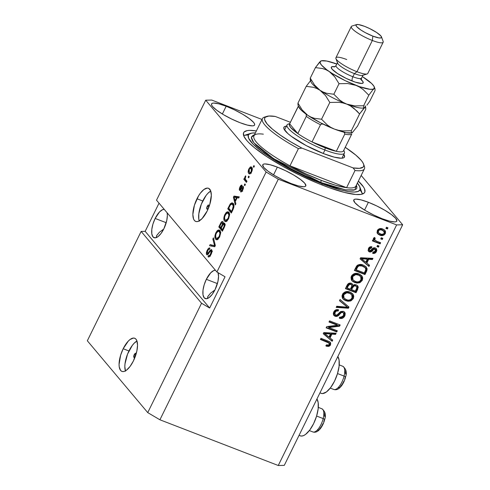 <?xml version="1.0" encoding="UTF-8"?>
<svg xmlns="http://www.w3.org/2000/svg" width="490" height="490" viewBox="0 0 490 490"><rect width="100%" height="100%" fill="white"/><g stroke="black" fill="none" stroke-linecap="round" stroke-linejoin="round"><path stroke-width="0.73" d="M135.234 356.665A2.217 0.894 111.1 0 1 134.07 357.48A2.217 0.894 111.1 0 1 134.229 354.65L135.73 355.226L134.229 354.65L135.516 353.315L136.006 354.564M125.526 371.187L124.828 366.655L125.011 363.794L127.541 354.129L132.276 345.45L134.076 343.306L136.949 341.003A17.763 7.136 -68.9 0 0 128.944 350.963L123.18 348.733A17.763 7.136 111.1 0 1 134.701 338.253A17.763 7.136 111.1 0 1 133.421 360.91L130.089 366.428L126.481 370.177L124.754 371.193L123.155 371.585L121.759 371.334L120.614 370.446L119.235 366.924L119.064 364.431L120.626 355.177L123.18 348.733L128.313 341.083L130.113 339.472L133.439 338.057L134.842 338.314L135.987 339.202L136.839 340.691L137.537 345.217L136.826 351.208L133.421 360.91A17.763 7.136 111.1 0 1 121.9 371.389A17.763 7.136 111.1 0 1 123.18 348.733L128.944 350.963A17.763 7.136 -68.9 0 0 125.409 370.869M207.221 206.315L208.844 206.945L207.221 206.315L208.085 205.157L208.82 205.12L208.501 207.84A2.217 0.894 111.1 0 1 207.062 209.144A2.217 0.894 111.1 0 1 207.221 206.315A2.217 0.894 111.1 0 1 208.66 205.004A2.217 0.894 111.1 0 1 208.501 207.84L207.631 208.997L206.903 209.028L207.221 206.315M199.32 221.211L198.799 219.177L198.805 213.818L201.341 204.152L206.076 195.473L207.876 193.336L210.749 191.026A17.763 7.136 -68.9 0 0 202.744 200.986L196.974 198.762A17.763 7.136 111.1 0 1 208.495 188.282A17.763 7.136 111.1 0 1 207.215 210.939L202.082 218.589L198.548 221.223L196.949 221.609L195.553 221.358L194.407 220.469L193.556 218.981L192.858 214.455L194.426 205.2L198.573 195.829L200.306 193.244L203.914 189.495L207.239 188.087L208.636 188.338L210.633 190.714L211.331 195.24L209.769 204.495L207.215 210.939A17.763 7.136 111.1 0 1 195.694 221.419A17.763 7.136 111.1 0 1 196.974 198.762L202.744 200.986A17.763 7.136 -68.9 0 0 199.21 220.898M156.292 237.197L156.579 235.751L156.292 237.197M156.579 235.751L159.379 232.278L163.715 229.087L159.379 232.278L156.69 235.512M155.159 218.448L166.208 222.717L155.159 218.448L159.52 211.943L162.521 209.708L164.26 209.377A15.098 6.064 111.1 0 0 155.159 218.448A15.098 6.064 111.1 0 0 154.068 237.705A15.098 6.064 111.1 0 0 163.856 228.793L161.026 233.485L157.964 236.67L155.134 237.871L152.972 236.903L151.808 233.908L151.808 229.351L152.984 223.924L155.159 218.448M207.478 298.073L207.772 296.634L207.478 298.073M207.772 296.634L210.571 293.155L214.902 289.97L210.571 293.155L207.882 296.395M206.345 279.325L217.401 283.594L206.345 279.325L210.712 272.82L213.714 270.584L215.447 270.26A15.098 6.064 111.1 0 0 206.345 279.325A15.098 6.064 111.1 0 0 205.255 298.582A15.098 6.064 111.1 0 0 215.049 289.676L212.219 294.361L209.157 297.546L206.327 298.747L204.165 297.779L202.995 294.784L203.001 290.227L204.177 284.8L206.345 279.325M226.172 106.244L222.356 114.005L226.172 106.244L234.532 109.901L242.679 114.25L249.361 118.629L253.563 122.378L254.518 123.829L254.647 124.919L253.949 125.612L252.448 125.869L247.303 125.085L239.99 122.684A23.979 4.741 -153.8 0 1 211.564 103.88A23.979 4.741 -153.8 0 1 226.172 106.244A23.979 4.741 -153.8 0 1 254.598 125.048A23.979 4.741 -153.8 0 1 239.99 122.684L231.629 119.027L223.483 114.678L216.8 110.299L212.599 106.551L211.643 105.099L211.515 104.009L212.213 103.317L213.714 103.059L218.859 103.843L226.172 106.244M277.358 167.121L273.543 174.881L277.358 167.121L285.725 170.777L293.865 175.126L300.548 179.505L304.756 183.254L305.84 185.796L305.141 186.488L303.641 186.745L298.496 185.961L291.183 183.56A23.979 4.741 -153.8 0 1 262.756 164.756A23.979 4.741 -153.8 0 1 277.358 167.121A23.979 4.741 -153.8 0 1 305.785 185.931A23.979 4.741 -153.8 0 1 291.183 183.56L282.816 179.904L274.676 175.555L267.993 171.175L263.792 167.427L262.701 164.885L263.4 164.193L264.9 163.936L270.051 164.72L277.358 167.121M368.388 202.29L364.572 210.051L368.388 202.29L376.755 205.947L384.895 210.296L391.577 214.675L395.785 218.424L396.869 220.966L396.171 221.658L394.671 221.915L389.526 221.131L382.212 218.73A23.979 4.741 -153.8 0 1 353.786 199.926A23.979 4.741 -153.8 0 1 368.388 202.29A23.979 4.741 -153.8 0 1 396.814 221.094A23.979 4.741 -153.8 0 1 382.212 218.73L373.846 215.073L365.705 210.725L359.023 206.345L354.821 202.597L353.731 200.055L354.429 199.363L355.93 199.105L361.081 199.889L368.388 202.29M319.958 392.87L321.152 393.335A20.605 8.281 -68.9 0 0 335.178 379.768A20.605 8.281 -68.9 0 0 337.861 356.487L339.086 360.07L339.08 366.293L337.475 373.705L334.517 381.177L330.652 387.572L326.469 391.92L322.61 393.556L320.987 393.262M323.645 185.618A67.491 13.34 -153.8 0 1 243.634 132.686A67.491 13.34 -153.8 0 1 256.368 130.94L249.667 130.377L247.285 130.591L244.179 131.939L243.481 133.053L243.855 136.128L246.537 140.214L248.724 142.59L254.665 147.888L267.062 156.818L282.657 166.239L300.101 175.334L317.9 183.327L329.2 187.695L344.225 192.38L355.801 194.499L361.099 194.383L364.205 193.036L364.897 191.915L364.529 188.846L363.47 186.923L358.368 181.122A67.491 13.34 -153.8 0 1 364.75 192.288A67.491 13.34 -153.8 0 1 323.645 185.618M201.549 303.255L141.145 231.421L87.336 340.777L147.741 412.611L201.549 303.255L147.741 412.611L159.911 419.783L278.253 465.5L396.637 224.916L278.296 179.199L159.911 419.783L278.296 179.199L266.119 172.027L205.714 100.193L156.518 200.177L216.923 272.011L266.119 172.027L216.923 272.011L225.039 276.789L209.665 308.032L201.549 303.255L141.145 231.421L145.169 231.329L159.03 203.16L145.169 231.329L209.665 308.032L201.549 303.255M211.674 249.784L209.989 250.451L210.878 250.794L209.989 250.451L208.869 252.13L209.438 252.35L208.869 252.13L207.778 253.587L208.428 253.838L207.233 253.514L207.686 250.757C208.366 249.422 208.961 248.969 209.457 249.404L209.971 248.21C209.212 247.56 208.305 248.259 207.246 250.298L207.809 250.513L207.246 250.298C206.315 252.277 206.119 253.722 206.67 254.635L207.227 254.855L206.67 254.635C207.319 255.119 208.134 254.524 209.101 252.858C209.867 251.419 210.541 250.776 211.129 250.935L211.999 251.272L211.129 250.935L210.651 253.875L211.202 254.083L210.651 253.875C209.83 255.431 209.126 255.976 208.526 255.498L208.011 256.687L208.807 256.993L208.011 256.687C208.838 257.452 209.843 256.711 211.025 254.469C212.035 252.35 212.25 250.788 211.674 249.784L211.956 251.707L211.025 254.469L209.383 256.729L208.146 256.809L208.526 255.498L209.5 255.468L210.388 254.365L211.282 251.26L210.945 250.807L210.449 251.003L208.109 254.237L207.141 254.867L206.351 253.679L207.099 250.604L208.722 248.222L209.971 248.21L209.457 249.404L208.648 249.392L207.503 251.143L207.068 253.067L207.613 253.661L210.228 250.157L211.404 249.575M213.444 237.858L215.331 245.564L214.755 246.739L209.561 245.747L210.137 244.577L214.596 245.711L212.862 239.04L213.444 237.858L212.862 239.04L214.596 245.711L210.137 244.577L209.561 245.747L214.755 246.739L215.331 245.564L213.444 237.858M219.6 237.038L217.719 239.445L216.678 239.775L215.68 239.236L214.945 237.589L214.994 235.488L215.686 233.173L217.021 230.949L218.166 230.043L219.355 230.061L220.212 230.98L220.635 233.167L219.6 237.038L220.635 233.167L219.9 230.521L219.195 229.988L215.931 232.658C214.632 235.911 214.547 238.103 215.68 239.236L216.28 239.696L217.45 239.592L219.6 237.038M228.548 218.859L226.662 221.266L225.627 221.596L224.622 221.057L223.887 219.41L223.936 217.309L224.634 214.994L225.97 212.77L227.115 211.864L228.297 211.882L229.155 212.801L229.583 214.988L228.548 218.859L229.583 214.988L228.842 212.342L228.138 211.809L224.873 214.479C223.575 217.732 223.495 219.924 224.622 221.057L225.229 221.517L226.398 221.413L228.548 218.859M235.292 201.543L235.892 203.773L235.31 204.955L233.448 197.201L233.993 196.092L239.298 196.857L238.716 198.04L237.172 197.721L235.292 201.543L237.172 197.721L238.716 198.04L239.298 196.857L233.993 196.092L233.448 197.201L235.31 204.955L235.892 203.773L235.292 201.543M253.881 165.571L254.39 166.184L253.832 167.317L253.318 166.71L253.881 165.571L253.318 166.71L253.832 167.317L254.39 166.184L253.881 165.571M251.731 167.298L252.332 168.725L252.179 170.446L251.229 172.67L249.98 173.87L249.006 173.687L248.35 172.75L248.344 170.3L250.108 167.151L250.88 166.827L251.731 167.298L251.205 166.888L248.908 168.781C247.983 171.102 247.928 172.651 248.755 173.436L249.324 173.877L251.609 171.99C252.54 169.638 252.583 168.076 251.731 167.298M248.706 176.082L249.22 176.694L248.663 177.827L248.148 177.221L248.706 176.082L248.148 177.221L248.663 177.827L249.22 176.694L248.706 176.082M245.631 179.628L246.985 181.239L246.427 182.372L243.818 179.273L244.375 178.139L244.792 178.63L244.878 177.013L245.662 175.837L245.821 176.7L245.147 178.366L245.631 179.628L245.202 178.795L245.662 175.837L244.994 176.737L244.792 178.63L244.375 178.139L243.818 179.273L246.427 182.372L246.985 181.239L245.631 179.628M244.865 183.897L245.374 184.503L244.816 185.643L244.308 185.03L244.865 183.897L244.308 185.03L244.816 185.643L245.374 184.503L244.865 183.897M243.187 186.402C242.648 185.967 241.974 186.476 241.16 187.933L241.852 188.197L241.16 187.933L240.382 189.03L241.098 189.305L239.99 189.128L240.376 187.327L241.49 186.408L241.999 185.214C241.411 184.846 240.737 185.416 239.984 186.923L240.48 187.119L239.984 186.923L239.481 190.328L239.892 190.488L239.481 190.328C240.088 190.61 240.811 189.998 241.656 188.491L242.323 187.59L243.432 187.897L242.691 187.615L242.366 189.569L242.856 189.753L242.366 189.569L241.043 190.61L240.535 191.798L240.841 191.921L240.535 191.798C241.166 192.227 241.889 191.657 242.703 190.089C243.506 188.393 243.665 187.168 243.187 186.402L243.432 187.891L242.703 190.089L241.546 191.713L240.535 191.798L241.043 190.61L242.207 189.875L242.801 187.872L242.281 187.627L239.843 190.494L239.243 189.391L239.757 187.413L241.056 185.349L241.999 185.214L240.259 187.572L240.161 189.189L242.127 186.568L242.936 186.206M233.154 203.509L233.859 204.949L233.865 207.239L231.329 213.052L227.746 208.789L230.41 203.748L231.911 202.836L233.154 203.509L232.389 202.915L230.184 204.042L227.746 208.789L231.329 213.052L232.915 209.824C234.232 206.682 234.312 204.575 233.154 203.509M224.616 223.299L222.999 223.758L224.512 224.346L222.999 223.758L222.846 221.645C222.172 221.1 221.376 221.743 220.469 223.575L221.039 223.795L220.469 223.575L218.803 226.968L220.316 227.556L222.76 230.459L220.316 227.556L218.803 226.968L222.387 231.231L224.04 227.862C225.075 225.743 225.265 224.218 224.616 223.299L224.861 225.792L222.387 231.231L218.803 226.968L221.743 221.701L222.374 221.425L222.95 221.799L222.999 223.758L223.93 223.024L224.616 223.299L224.291 223.048M361.167 175.432L402.664 224.781L284.286 465.365L402.664 224.781L396.637 224.916L278.253 465.5L284.286 465.365L278.253 465.5L159.911 419.783L147.741 412.611L87.336 340.777L141.145 231.421L145.169 231.329L209.665 308.032L225.039 276.789L216.923 272.011L156.518 200.177L205.714 100.193L211.747 100.058L262.009 119.474L211.747 100.058L205.714 100.193L266.119 172.027L278.296 179.199L396.637 224.916L402.664 224.781L361.167 175.432M328.857 327.528L337.316 330.793L336.752 331.926L326.138 327.822L326.732 326.616L337.463 325.274L328.998 322.004L329.562 320.864L340.183 324.968L339.582 326.187L328.857 327.528L339.582 326.187L340.183 324.968L329.562 320.864L328.998 322.004L337.463 325.274L326.732 326.616L326.138 327.822L336.752 331.926L337.316 330.793L328.857 327.528L328.349 326.916L328.857 327.528M344.341 311.91L344.262 315.358L344.77 315.97L344.617 312.191L343.374 311.328L344.501 312.063L345.174 313.214L345.058 315.297L343.343 317.759L340.899 318.537L339.386 318.243L339.809 317.048L341.438 317.177L342.92 316.332L343.888 314.543L343.392 312.792L342.369 312.363L341.371 312.565L338.112 315.823L336.324 316.473L334.835 316.13L333.831 315.321L333.323 313.888L333.519 312.589L334.609 310.74L335.815 309.87L338.602 309.827L338.18 311.015L336.354 311.028L334.866 312.792L335.062 314.696L336.642 315.266L340.771 311.487L343.374 311.328L340.011 312.038L336.967 315.186L335.025 314.654L335.038 312.4C335.754 311.064 336.802 310.605 338.18 311.015L338.602 309.827C336.507 309.208 334.903 309.919 333.776 311.959L333.917 315.425L335.123 316.258C336.881 316.712 338.339 316.105 339.497 314.433C340.329 312.994 341.444 312.344 342.847 312.479L343.563 312.963L343.582 315.389C342.694 316.957 341.438 317.508 339.809 317.048L339.386 318.243C341.708 318.972 343.502 318.218 344.77 315.97L344.262 315.358L339.533 317.826M340.066 299.519L348.99 307.065L348.415 308.241L336.183 307.408L336.759 306.238L347.428 307.236L339.484 300.701L340.066 299.519L339.484 300.701L347.428 307.236L336.759 306.238L336.183 307.408L348.415 308.241L348.99 307.065L340.066 299.519M353.351 298.533L351.103 300.762L347.943 301.295L344.06 299.868L342.375 297.957L341.996 295.905L343.061 293.381L344.978 291.96L347.575 291.544L350.54 292.31L352.702 293.829L353.786 296.064L353.351 298.533L353.308 294.692L350.044 292.101C347 290.827 344.47 291.568 342.461 294.319L342.969 298.894L345.909 300.817L350.099 301.117L349.584 300.505L345.401 300.211L345.909 300.817L342.737 298.588L345.401 300.211L347.435 300.689L349.584 300.505L350.099 301.117L353.351 298.533L352.837 297.926L353.351 298.533M362.294 280.36L360.046 282.583L356.892 283.116L353.002 281.689L351.318 279.778L351.024 277.187L352.004 275.202L353.921 273.781L356.518 273.365L359.488 274.131L361.645 275.65L362.735 277.885L362.294 280.36L362.257 276.513L358.992 273.922C355.942 272.648 353.413 273.389 351.404 276.139L351.918 280.715L354.858 282.638L359.041 282.938L358.533 282.326L354.344 282.032L354.858 282.638L351.679 280.409L354.344 282.032L356.377 282.51L358.533 282.326L359.041 282.938L362.294 280.36L361.785 279.747L362.294 280.36M381.293 237.748L382.806 238.336L382.249 239.475L380.73 238.887L381.293 237.748L380.73 238.887L382.249 239.475L382.806 238.336L381.293 237.748M384.687 230.159L384.773 233.026L385.287 233.632L384.975 230.453L382.708 229.002L384.656 230.129L385.483 231.354L385.446 233.258L384.264 234.875L382.01 235.604L378.458 234.471L376.994 232.432L377.716 229.871L379.738 228.646L382.708 229.002C380.534 228.052 378.727 228.567 377.288 230.539L377.612 233.736L379.787 235.139C381.986 236.131 383.817 235.629 385.287 233.632L384.773 233.026C383.309 235.016 381.471 235.519 379.272 234.532L377.386 233.424M330.058 342.161L330.229 345.432L328.919 346.381L326.72 346.271L326.034 346.038L326.456 344.85L328.735 345.021L329.421 344.041L329.182 343.123L320.405 339.472L320.962 338.333L329.354 341.671L330.683 343.006L330.505 344.96L330.352 342.449L328.171 341.12L320.962 338.333L320.405 339.472L329.188 343.123L328.533 342.375L329.292 344.427C328.484 345.297 327.534 345.438 326.456 344.85L326.034 346.038L328.919 346.381L328.404 345.769L326.175 345.652M366.851 263.093L369.552 265.274L368.97 266.456L360.07 258.861L360.615 257.752L372.957 258.359L372.376 259.541L368.731 259.271L366.851 263.093L368.731 259.271L372.376 259.541L372.957 258.359L360.615 257.752L360.07 258.861L368.97 266.456L369.552 265.274L366.851 263.093M369.797 250.721L369.043 248.32L370.128 247.352L370.979 247.383L369.043 248.32L369.552 248.926L371.494 247.995L370.979 247.383L371.224 246.697L370.979 247.383L371.494 247.995L371.91 246.801C370.36 246.458 369.203 247.034 368.431 248.54L368.505 251.315L369.393 251.915L368.878 251.303L370.483 251.309L372.621 249.435C371.653 250.941 370.409 251.566 368.878 251.303L369.393 251.915C370.918 252.172 372.167 251.548 373.129 250.041L372.621 249.435L373.184 248.828L372.621 249.435L373.129 250.041L374.084 249.134L373.576 248.528L374.403 248.54L373.576 248.528L374.084 249.134L374.911 249.147L374.532 248.595L375.389 251.082L373.055 252.148L372.639 253.336C374.311 253.74 375.585 253.159 376.455 251.584L376.332 248.65L375.285 247.934L376.528 248.914L376.816 250.494L376.167 252.093L374.85 253.226L372.639 253.336L373.055 252.148L374.409 252.093L375.389 251.082L375.603 249.949L374.911 249.147L373.944 249.22L371.885 251.346L370.452 252.05L368.952 251.695L368.106 250.543L368.694 248.075L370.373 246.758L371.91 246.801L371.494 247.995L370.354 248.056L369.552 248.926L369.27 249.943L369.993 250.77L373.257 247.983L375.285 247.934C373.821 247.524 372.621 248.044 371.683 249.502L370.618 250.604L369.797 250.721L368.958 249.882M377.514 245.417L379.033 246.005L378.476 247.144L376.957 246.556L377.514 245.417L376.957 246.556L378.476 247.144L379.033 246.005L377.514 245.417M375.162 240.382L374.25 238.41L374.764 237.693L374.25 238.41L374.758 239.016L375.273 238.299L374.385 237.448L373.441 238.361L374.152 240.229L373.637 239.622L374.152 240.229L372.921 239.757L372.357 240.89L380.081 243.873L379.572 243.267L379.958 242.477L379.572 243.267L380.081 243.873L380.644 242.74L376.639 241.19L380.644 242.74L380.081 243.873L372.357 240.89L372.921 239.757L374.152 240.229L373.349 238.63L374.385 237.448L375.273 238.299L374.697 239.169L374.844 240.057L376.639 241.19L374.409 239.549M386.463 227.244L387.982 227.826L387.418 228.965L385.906 228.377L386.463 227.244L385.906 228.377L387.418 228.965L387.982 227.826L386.463 227.244M363.255 265.09L365.852 266.627L367.139 268.826L366.802 270.829L364.989 274.553L354.368 270.449L356.353 266.505L357.608 265.139L360.064 264.459L363.255 265.09C361.081 264.043 358.974 264.245 356.934 265.703L354.368 270.449L364.989 274.553L366.575 271.325L366.061 270.719L364.474 273.941L364.989 274.553L364.474 273.941L354.54 270.106L364.474 273.941L366.061 270.719L366.575 271.325L366.293 267.093L363.255 265.09M356.212 284.849L357.816 286.038L358.27 287.299L356.04 292.732L345.426 288.628L347.404 284.672L348.8 283.349L350.038 283.061L351.557 283.41L352.861 285.352L354.503 284.592L356.212 284.849L352.861 285.352L352.322 284.022L351.238 283.269C349.388 282.748 348.004 283.404 347.091 285.235L345.426 288.628L356.04 292.732L357.7 289.363L357.185 288.757L355.532 292.12L356.04 292.732L355.532 292.12L345.591 288.279L355.532 292.12L357.185 288.757L357.7 289.363L357.669 285.842L356.212 284.849M330.021 337.941L332.722 340.121L332.14 341.303L323.241 333.708L323.786 332.6L336.128 333.206L335.546 334.388L331.901 334.119L330.021 337.941L331.901 334.119L335.546 334.388L336.128 333.206L323.786 332.6L323.241 333.708L332.14 341.303L332.722 340.121L330.021 337.941M300.082 435.757L301.699 436.051L303.555 435.598L305.564 434.416L309.741 430.067L313.606 423.666L316.565 416.194L318.169 408.783L318.182 402.566L316.95 398.976A20.605 8.281 -68.9 0 1 314.268 422.264A20.605 8.281 -68.9 0 1 300.241 435.824L299.047 435.365M328.778 342.663L320.576 339.123L327.89 341.983L329.047 342.988M328.919 346.381L330.505 344.96L329.997 344.354L328.404 345.769L328.919 346.381M325.862 345.554L328.031 345.848L329.36 345.242L330.236 343.704L329.844 341.849M368.97 264.808L368.462 265.85L368.97 266.456L360.132 258.738L368.462 265.85L368.97 264.808M372.161 258.322L371.861 258.934L372.376 259.541L371.861 258.934L368.217 258.665L368.731 259.271L368.217 258.665L366.336 262.487L368.217 258.665L371.861 258.934L372.161 258.322M363.01 258.322L360.934 258.126L361.449 258.732L367.304 259.167L365.791 262.242L360.934 258.126L362.576 258.291M361.865 258.23L362.177 258.255M363.427 258.346L366.796 258.561L363.427 258.346L363.935 258.953L363.427 258.346M367.304 259.167L366.796 258.561L367.304 259.167L361.449 258.732L365.791 262.242L367.304 259.167M376.057 248.375L375.94 250.978L376.455 251.584L375.94 250.978L372.817 252.834M374.911 249.147L375.371 249.459L374.862 248.846M368.903 249.808L369.043 248.32L369.282 250.108M372.67 252.822L374.342 252.613L375.481 251.719L376.302 249.888L376.014 248.308M373.484 252.828L373.87 252.767M376.332 249.33L376.234 248.791M369.938 251.444L370.483 251.309M378.354 245.741L377.962 246.531L378.476 247.144L377.129 246.213L377.962 246.531L378.354 245.741M379.572 243.267L372.529 240.547L379.572 243.267M373.815 239.855L374.152 240.229M374.483 239.628L374.25 238.41L374.648 239.769M387.296 227.562L386.91 228.352L387.418 228.965L386.071 228.034L386.91 228.352L387.296 227.562M377.196 233.234L379.995 234.771M380.73 234.937L382.298 234.918M383.039 234.679L384.773 233.026L384.962 230.729M378.145 232.321L377.759 230.637L379.113 229.326L381.716 229.559L383.67 231.06M383.045 230.288L381.716 229.559C380.222 228.824 378.942 229.1 377.863 230.386L378.672 232.952L378.378 230.998L377.863 230.386L378.378 230.998C379.45 229.712 380.736 229.436 382.224 230.165L383.909 231.237L384.197 233.179C383.119 234.465 381.833 234.741 380.338 234L378.672 232.952M382.127 238.073L381.735 238.863L382.249 239.475L380.901 238.538L381.735 238.863L382.127 238.073M366.03 266.799L366.061 270.719L366.649 268.661L366.005 266.768M365.062 267.663L362.135 266.027L359.188 265.825L357.786 266.738L356.169 269.794L364.303 272.936L365.626 270.113L365.73 268.765L364.548 267.05L362.165 265.617C360.64 264.839 359.109 264.9 357.571 265.8L358.086 266.407L357.571 265.8L356.604 267.264L357.112 267.871L356.604 267.264L355.654 269.182L356.169 269.794L358.086 266.407C359.623 265.513 361.155 265.451 362.68 266.223L365.062 267.663C365.932 268.612 365.999 269.721 365.264 270.988L364.303 272.936L356.169 269.794L355.654 269.182L357.277 266.131L358.674 265.219L361.057 265.255L364.291 266.817M358.674 265.219L359.28 265.102M364.695 267.209L365.068 267.742M361.473 275.466L362.257 276.513L361.743 275.901L361.785 279.747L358.533 282.326L360.462 281.407M361.21 280.66L362.239 278.271L361.467 275.454M352.757 279.643L351.777 277.634L352.69 275.19M353.425 274.578L355.25 273.99L357.577 274.327M360.671 276.519L357.884 274.437L360.671 276.519L361.05 279.888C359.556 281.921 357.682 282.467 355.434 281.511L352.978 279.937L352.647 276.611L355.765 274.596L358.398 275.049L357.884 274.437L359.972 275.711M357.884 274.437L355.25 273.99L355.765 274.596L355.25 273.99L352.139 276.005L352.647 276.611L352.139 276.005L352.463 279.331L352.978 279.937M352.041 283.735L352.353 284.739L351.851 283.459M357.388 285.554L357.185 288.757L357.62 286.013M356.555 286.583L355.146 285.382C353.762 284.99 352.763 285.523 352.157 286.975L352.665 287.581L352.157 286.975L351.128 289.069L351.636 289.676L352.665 287.581C353.272 286.129 354.27 285.596 355.66 285.989L356.555 286.583L356.879 287.71L355.36 291.115L351.636 289.676L351.128 289.069L353.339 285.462L354.711 285.254L356.071 286.019M351.581 284.947L350.344 283.863C349.033 283.532 348.127 284.084 347.624 285.505L348.139 286.111L347.624 285.505L346.712 287.361L347.226 287.973L348.139 286.111C348.641 284.69 349.541 284.145 350.852 284.47L351.581 284.947L351.832 286.031L350.393 289.198L347.226 287.973L346.712 287.361L348.647 283.998L349.934 283.741L351.146 284.439M348.139 286.111L347.226 287.973L350.393 289.198L351.753 286.332L351.655 285.051L350.65 284.402L349.566 284.402L348.139 286.111M352.267 298.839L353.321 295.948L352.518 293.632L353.308 294.692L352.8 294.08L352.837 297.926L349.584 300.505L351.52 299.586M343.815 297.822L342.835 295.813L343.741 293.369M344.476 292.757L345.836 292.218L347.661 292.254L351.03 293.884M351.722 294.692L348.941 292.616L349.456 293.228L348.941 292.616L346.308 292.163L346.822 292.775L346.308 292.163L343.19 294.184L343.704 294.79L346.822 292.775L349.456 293.228L351.722 294.692L352.108 298.067C350.607 300.101 348.739 300.639 346.485 299.684L344.029 298.116L343.704 294.79L343.19 294.184L343.521 297.51L344.029 298.116M348.415 306.581L347.9 307.628L348.415 308.241L347.9 307.628L336.452 306.85L347.9 307.628L348.415 306.581M346.92 306.624L339.546 300.566L346.92 306.624M343.563 312.963L342.339 311.867C340.936 311.732 339.815 312.387 338.982 313.827L339.497 314.433L338.982 313.827C337.824 315.499 336.373 316.105 334.615 315.646L333.69 315.113M334.548 314.09L334.235 312.583L335.062 310.991L336.305 310.286L337.671 310.403L337.941 309.643L337.671 310.403L338.18 311.015L337.671 310.403C336.293 309.999 335.246 310.458 334.529 311.793L335.038 312.4L334.529 311.793L334.511 314.047L335.025 314.654M339.239 317.747L341.187 317.869L343.331 316.712L344.727 313.992L344.384 311.983M334.333 313.765L334.204 313.392M333.555 314.978L335.815 315.86M336.514 315.75L337.855 315.009L340.856 311.959L341.855 311.75L343.031 312.332M336.63 330.53L336.244 331.32L336.752 331.926L336.244 331.32L326.303 327.479L336.244 331.32L336.63 330.53M336.955 324.662L337.463 325.274L336.955 324.662L329.17 321.654L336.955 324.662M339.497 324.705L339.068 325.574L339.582 326.187L339.068 325.574L328.349 326.916L339.068 325.574L339.497 324.705M332.147 339.65L331.632 340.691L332.14 341.303L323.302 333.586L331.632 340.691L332.147 339.65M335.332 333.169L335.031 333.776L335.546 334.388L335.031 333.776L331.393 333.506L331.901 334.119L331.393 333.506L329.513 337.328L331.393 333.506L335.031 333.776L335.332 333.169M326.181 333.163L324.111 332.967L324.619 333.58L330.474 334.015L328.962 337.089L324.111 332.967L325.746 333.133M325.035 333.071L325.348 333.102M326.597 333.194L329.966 333.402L326.597 333.194L327.112 333.8L326.597 333.194M330.474 334.015L329.966 333.402L330.474 334.015L324.619 333.58L328.962 337.089L330.474 334.015M382.224 230.165L380.16 229.81L378.893 230.337L378.213 231.507L378.654 232.928L381.343 234.3L383.45 234.006L384.301 232.928L384.276 231.899L382.224 230.165M355.765 274.596L353.945 275.178L352.892 276.195L352.298 277.83L352.616 279.404L353.988 280.801L356.163 281.75L357.712 281.946L359.654 281.382L361.332 279.098L360.897 276.826L358.766 275.196L355.765 274.596M352.665 287.581L351.636 289.676L355.36 291.115L356.818 288.004L356.585 286.625L355.446 285.915L354.295 285.891L352.665 287.581M346.822 292.775L345.432 293.118L343.949 294.374L343.349 296.009L343.674 297.583L345.046 298.98L347.214 299.929L348.764 300.125L350.711 299.562L352.384 297.277L351.949 295.005L349.817 293.375L346.822 292.775M254.004 166.974L253.318 166.71L254.004 166.974M249.925 173.889L248.755 173.436L249.925 173.889M250.108 173.809L249.71 172.694M249.416 168.977L248.908 168.781L249.416 168.977M251.113 168.254L251.915 167.549M252.032 167.494L250.8 168.695M249.759 172.97L250.157 173.877M249.312 172.302L249.269 169.252C250.096 167.972 250.739 167.709 251.199 168.468L252.35 168.909L251.199 168.468L251.248 171.518L251.738 171.708L251.248 171.518C250.421 172.805 249.771 173.062 249.312 172.302L250.402 172.572L251.462 171.004L251.591 169.215L250.837 168.156L249.532 168.787L248.859 171.2L249.312 172.302L251.278 173.246M252.332 168.725L251.199 168.468M248.828 177.484L248.148 177.221L248.828 177.484M246.801 181.606L245.337 179.861L243.818 179.273L245.337 179.861L245.521 179.481L245.337 179.861L246.801 181.606M245.196 178.789L244.792 178.63L245.196 178.789M245.631 176.988L244.994 176.737L245.631 176.988M244.988 185.293L244.308 185.03L244.988 185.293M242.691 191.259L241.043 190.61M242.323 187.59L242.691 187.615M240.382 189.03L239.99 189.128M240.143 189.189L240.958 189.501M243.193 187.762L243.469 187.382M243.506 187.333L242.948 188.111M240.915 189.018L240.762 189.973M234.263 197.513L233.448 197.201L234.263 197.513M235.182 197.354L235.512 196.68L233.993 196.092L239.126 197.201L235.512 196.68L235.182 197.354M235.059 200.673L234.091 197.09L237.129 197.813L236.572 197.599L235.059 200.673L235.617 200.888L235.059 200.673L236.572 197.599L234.091 197.09L235.059 200.673M231.709 212.28L229.265 209.377L227.746 208.789L229.265 209.377L229.443 209.01L229.265 209.377L231.709 212.28M229.822 205.923L229.265 205.708L229.822 205.923M230.931 204.33L230.184 204.042L230.931 204.33M232.058 204.177L233.111 203.466M233.43 203.417L231.929 204.33M233.485 204.728L233.914 205.022M231.47 211.417L228.726 208.152L230.502 204.771L231.929 204.128L233.895 205.145L232.591 204.642L233.252 206.119L233.975 206.394L233.252 206.119L232.432 209.463L232.989 209.677L232.432 209.463L231.47 211.417L232.027 211.631L231.47 211.417L232.922 208.366L233.289 206.449L232.799 204.924L231.721 204.073L230.386 204.924L228.726 208.152L231.47 211.417M233.859 204.973L231.929 204.128M225.945 221.566L224.622 221.057L225.945 221.566M226.061 221.541L225.443 220.175M225.437 214.694L224.873 214.479L225.437 214.694M227.758 213.064L228.867 212.372M229.149 212.323L227.489 213.358M225.406 219.998L226.141 221.645M229.05 213.579L229.571 213.83M227.231 212.979L225.755 214.167L224.604 217.015L224.745 219.202L225.743 220.347L227.023 219.924L228.126 218.369L228.677 218.583L228.126 218.369L228.891 215.282L228.273 213.469L229.522 213.952L228.273 213.469C229.136 214.295 229.087 215.931 228.126 218.369L225.719 220.335L225.186 219.93C224.273 219.122 224.31 217.468 225.296 214.969L227.231 212.979L229.228 213.634M229.792 214.05L228.744 213.567M220.316 227.556L220.5 227.182L220.316 227.556M222.693 222.919L223.121 222.405M223.262 222.282L222.589 223.073M224.065 224.028L224.016 224.5M220.849 227.599L219.777 226.331L220.696 224.469C221.302 223.048 221.854 222.509 222.35 222.852L223.109 223.146L222.35 222.852L222.356 224.438L223.048 224.708L222.356 224.438L221.835 225.596L222.393 225.81L221.835 225.596L220.849 227.599L221.407 227.819L220.849 227.599L222.436 224.175L222.276 222.785L221.321 223.293L219.777 226.331L220.849 227.599M223.679 223.299L222.35 222.852M222.527 229.596L221.266 228.101L222.301 226.006C222.968 224.549 223.55 224.028 224.059 224.445L225.008 224.806L224.059 224.445L224.132 226.184L224.671 226.392L224.132 226.184L223.636 227.342L224.187 227.556L223.636 227.342L222.527 229.596L223.085 229.81L222.527 229.596L224.175 226.037L223.985 224.365L222.981 224.794L221.266 228.101L222.527 229.596M225.376 224.873L224.059 224.445M216.996 239.745L215.68 239.236L216.996 239.745M217.113 239.72L216.494 238.354L217.517 238.477L219.177 236.548L219.728 236.762L219.177 236.548L216.77 238.514L216.243 238.109C215.331 237.301 215.367 235.647 216.353 233.148L218.283 231.157L220.286 231.813M216.494 232.873L215.931 232.658L216.494 232.873M218.81 231.243L219.918 230.551M220.2 230.502L218.54 231.531M216.464 238.177L217.199 239.824M220.102 231.758L220.623 232.009M219.208 231.513L220.58 232.131L219.33 231.648C220.188 232.474 220.139 234.11 219.177 236.548L219.949 233.461L219.22 231.525M220.843 232.229L219.802 231.746M211.208 246.06L211.656 245.165L210.137 244.577L215.11 246.011L211.656 245.165L211.208 246.06M215.122 245.986L213.811 245.484L215.122 245.986M215.153 245.931L214.596 245.711L215.153 245.931M215.171 244.914L214.265 244.565L215.171 244.914M213.824 239.408L212.862 239.04L213.824 239.408M208.011 256.687L208.385 256.956M210.29 256.227L208.526 255.498M212.489 251.401L211.129 250.935M207.889 254.469L207.87 253.826M207.778 253.587L207.233 253.514M211.515 251.027L211.968 250.519M211.992 250.494L211.508 251.039M207.913 253.453L207.901 254.537M218.283 231.157L216.813 232.346L215.747 234.784L215.796 237.381L216.5 238.361M217.958 272.483L218.546 276.329L217.946 281.425L215.049 289.676A15.098 6.064 111.1 0 0 218.019 272.654M167.108 212.764L167.36 215.453L166.753 220.549L163.856 228.793A15.098 6.064 111.1 0 0 167.108 212.764M135.51 356.169L134.646 357.326L133.911 357.363L134.229 354.65A2.217 0.894 111.1 0 1 135.669 353.339A2.217 0.894 111.1 0 1 136.024 354.288M323.755 421.694L324.276 419.924A2.842 0.784 13.9 0 0 324.607 419.654C323.633 424.426 318.745 433.987 312.896 431.953A12.434 4.998 -68.9 0 0 323.173 418.583A2.842 0.784 13.9 0 1 324.607 419.654A2.842 0.784 -166.1 0 0 323.173 418.583A12.434 4.998 111.1 0 1 313.202 432.045M321.55 408.666A12.434 4.998 111.1 0 1 323.173 418.583L316.613 416.047L323.173 418.583A12.434 4.998 -68.9 0 0 321.857 408.758L318.304 407.386M317.594 430.245L318.506 429.804M319.474 429.038L321.403 426.655L323.088 423.452M324.778 416.604L324.129 413.095M344.666 379.205L345.187 377.429A2.842 0.784 13.9 0 0 345.517 377.165C344.537 381.937 339.656 391.492 333.806 389.464A12.434 4.998 -68.9 0 0 344.078 376.087A2.842 0.784 13.9 0 1 345.517 377.165A2.842 0.784 -166.1 0 0 344.078 376.087A12.434 4.998 111.1 0 1 334.113 389.556M342.461 366.177A12.434 4.998 111.1 0 1 344.078 376.087L337.518 373.552L344.078 376.087A12.434 4.998 -68.9 0 0 342.767 366.269L339.215 364.897M338.504 387.749L339.417 387.314M340.379 386.549L342.308 384.16L343.998 380.963M345.689 374.109L345.04 370.599M286.926 126.126L284.812 126.494L283.832 127.461L284.016 128.999L287.808 133.513L291.274 136.318L306.256 145.61L323.908 153.744A33.749 6.67 -153.8 0 0 343.251 157.976A33.749 6.67 -153.8 0 0 343.815 154.375L344.537 156.892L343.557 157.866L341.444 158.233L334.198 157.125L323.908 153.744A33.749 6.67 -153.8 0 1 283.93 128.79A33.749 6.67 -153.8 0 1 286.442 126.144M284.604 130.052A31.973 6.321 -153.8 0 1 284.727 129.623L287.036 124.938A31.973 6.321 -153.8 0 1 289.615 123.854M263.351 134.162A56.84 11.233 26.2 0 0 253.851 136.104A56.84 11.233 26.2 0 0 289.97 165.816A56.84 11.233 26.2 0 0 321.342 180.406A1.776 0.717 -68.9 0 0 321.085 182.574L273.714 158.711L253.771 142.719L251.376 137.371L254.445 134.854M359.954 189.961A67.491 13.34 -153.8 0 1 362.429 194.052A67.491 13.34 26.2 0 0 362.386 193.948L359.917 187.149A62.163 12.287 -153.8 0 1 322.108 183.793L321.967 184.969L322.108 183.793L305.919 176.921L289.584 168.805L274.51 160.144L261.991 151.686L253.103 144.158L248.614 138.211L248.277 135.381L248.914 134.352L251.78 133.108L255.388 132.925A62.163 12.287 -153.8 0 0 250.653 133.378A62.163 12.287 -153.8 0 0 265.072 153.921A62.163 12.287 -153.8 0 0 322.108 183.793L341.065 190.022L348.586 191.602L354.405 192.062L358.294 191.382L360.107 189.593L359.764 186.764L357.29 183.003M356.99 186.708A67.491 13.34 26.2 0 0 356.059 185.814A67.491 13.34 -153.8 0 1 356.99 186.708M357.388 183.113A62.163 12.287 -153.8 0 1 359.917 187.149M254.775 134.793L253.177 135.24L251.474 136.931L251.376 138.143L252.711 141.267L256.019 145.205L264.398 152.304L276.207 160.279L290.423 168.444L305.821 176.094L321.085 182.574A1.776 0.717 111.1 0 1 321.342 180.406A56.84 11.233 26.2 0 0 346.571 187.688A56.84 11.233 26.2 0 0 355.954 186.016L364.413 168.836A56.84 11.233 -153.8 0 1 355.03 170.502L346.571 187.688A56.84 11.233 26.2 0 0 356.071 185.747M363.801 165.075A56.84 11.233 -153.8 0 1 364.413 168.836M262.42 118.647L253.961 135.828A56.84 11.233 26.2 0 0 289.97 165.816L298.422 148.635A56.84 11.233 -153.8 0 1 262.42 118.647A56.84 11.233 -153.8 0 1 265.77 116.841M266.762 116.4L264.465 117.128A56.84 11.233 26.2 0 0 298.422 148.635L301.883 148.109A55.064 10.884 -153.8 0 1 266.762 116.4A55.064 10.884 -153.8 0 1 275.264 116.455L290.392 122.298L275.264 116.455L268.875 116.026L265.28 117.202L264.606 118.378L264.692 119.921L267.154 124.007L272.507 129.213L280.427 135.215L290.423 141.647L301.883 148.109L353.106 167.899L359.488 168.333L363.09 167.151L363.764 165.975L363.678 164.432L362.821 162.551L361.216 160.346L355.863 155.146L345.236 147.306A55.064 10.884 -153.8 0 1 363.543 164.021A55.064 10.884 -153.8 0 1 353.106 167.899L355.03 170.502A56.84 11.233 26.2 0 0 364.364 166.288L363.543 164.021M250.653 133.378L243.757 135.571A67.491 13.34 26.2 0 0 243.653 135.608A67.491 13.34 -153.8 0 1 248.399 135.069M321.085 182.574L334.891 187.327L346.05 189.936L353.609 190.181L356.31 189.018L356.91 188.044L356.438 185.042L354.87 189.863L345.573 189.863L321.085 182.574M343.692 150.467A31.973 6.321 -153.8 0 1 344.409 153.168L342.1 157.854A31.973 6.321 -153.8 0 1 341.836 158.215M289.97 165.816L305.687 173.73L321.342 180.406L335.417 185.214L346.571 187.688L289.97 165.816L298.422 148.635L301.883 148.109L353.106 167.899L355.03 170.502L346.571 187.688L289.97 165.816M344.409 153.168A31.973 6.321 -153.8 0 1 324.937 150.013L325.195 147.839A30.196 5.966 -153.8 0 1 312.032 141.935L336.305 151.312L344.764 134.125A30.196 5.966 26.2 0 0 351.802 133.966L343.343 151.153L351.802 133.966A30.196 5.966 -153.8 0 1 344.764 134.125L344.617 133.017L343.778 132.159L344.617 133.017L344.764 134.125L336.305 151.312L312.032 141.935L325.195 147.839L336.305 151.312A30.196 5.966 26.2 0 0 343.343 151.153L343.698 150.43A30.196 5.966 -153.8 0 1 343.343 151.153A30.196 5.966 -153.8 0 1 336.305 151.312A30.196 5.966 -153.8 0 1 325.195 147.839L324.937 150.013A31.973 6.321 26.2 0 0 344.378 151.735L343.821 150.185M289.755 123.584L288.187 124.086A31.973 6.321 26.2 0 0 295.605 134.646A31.973 6.321 26.2 0 0 324.937 150.013L323.229 153.48L324.937 150.013A31.973 6.321 -153.8 0 1 287.036 124.938M306.373 114.342L306.287 116.387L297.828 133.568A30.196 5.966 26.2 0 0 312.032 141.935A30.196 5.966 -153.8 0 1 297.828 133.568L289.639 123.829L289.357 125.311L290.699 127.529L297.828 133.568A30.196 5.966 -153.8 0 1 289.639 123.829L298.41 106.201M306.14 113.827L306.287 116.387A30.196 5.966 26.2 0 0 320.485 124.748L312.032 141.935L320.485 124.748L321.507 124.086L323.045 124.08L321.507 124.086L320.485 124.748A30.196 5.966 -153.8 0 1 306.287 116.387L297.828 133.568L289.639 123.829L298.092 106.642M335.969 65.844A14.21 2.811 26.2 0 0 352.874 76.746A14.21 2.811 26.2 0 0 361.528 78.149L363.066 75.025A14.21 2.811 -153.8 0 1 354.411 73.623L356.971 71.718L354.411 73.623A14.21 2.811 26.2 0 0 362.551 75.405L367.151 73.947A17.763 3.51 -153.8 0 1 356.971 71.718A17.763 3.51 26.2 0 0 367.788 73.469L383.162 42.226A17.763 3.51 -153.8 0 1 372.345 40.474A17.763 3.51 26.2 0 0 383.149 41.43L381.502 36.897A14.21 2.811 -153.8 0 1 372.859 36.131L372.345 40.474L356.971 71.718L372.345 40.474A17.763 3.51 -153.8 0 1 351.287 26.54L335.913 57.789A17.763 3.51 26.2 0 0 356.971 71.718A17.763 3.51 -153.8 0 1 335.932 58.586A17.763 3.51 -153.8 0 1 346.73 59.541M356.524 24.604L351.93 26.068A17.763 3.51 26.2 0 0 356.046 31.936A17.763 3.51 26.2 0 0 372.345 40.474L372.859 36.131A14.21 2.811 -153.8 0 1 359.819 29.302A14.21 2.811 -153.8 0 1 356.524 24.604A14.21 2.811 -153.8 0 1 364.67 26.387L358.613 24.604L356.395 24.653L356.059 25.713L356.628 26.57L360.946 30.068L365.424 32.701L372.859 36.131L378.911 37.914L381.128 37.865L381.545 37.454L380.901 35.948L376.577 32.45L369.625 28.555L364.67 26.387A14.21 2.811 -153.8 0 1 381.502 36.897M334.401 66.983L336.03 65.605A14.21 2.811 26.2 0 0 352.874 76.746L354.411 73.623L352.874 76.746A3.553 1.427 -68.9 0 0 352.359 81.089A17.763 3.51 -153.8 0 1 334.058 71.038A17.763 3.51 -153.8 0 1 334.872 66.738M365.485 106.838L365.773 109.362L357.516 126.144L352.402 132.551L351.373 132.588L351.33 130.738L359.587 113.962L363.739 108.462L365.356 107.255L365.73 107.518L365.773 109.362L357.516 126.144L352.402 132.551L351.373 132.588L351.33 130.738L342.663 130.91L338.425 130.291L334.419 129.09L330.683 127.296L327.302 124.968L321.55 119.229L314.396 118.292L310.979 117.104L307.732 115.291L302.232 110.011L297.957 103.133L298 104.97L297.957 103.133L306.213 86.35L297.957 103.133L302.232 110.011L307.732 115.291A30.196 5.966 26.2 0 0 334.419 129.09L330.683 127.296L327.302 124.968L321.55 119.229L329.807 102.453L321.55 119.229L314.396 118.292L310.979 117.104L307.732 115.291L320.356 122.727L334.419 129.09A30.196 5.966 26.2 0 0 351.722 132.882L351.924 132.815M310.274 79.919L310.948 81.769A30.196 5.966 26.2 0 0 320.031 90.295L325.525 95.568L329.807 102.453L338.474 102.281L342.706 102.9L346.718 104.101A30.196 5.966 -153.8 0 1 320.031 90.295L316.779 88.482L313.367 87.287L306.213 86.35L310.544 80.66L306.213 86.35L313.367 87.287L316.779 88.482L320.031 90.295L325.525 95.568L329.807 102.453L338.474 102.281L342.706 102.9L346.718 104.101L350.448 105.895L353.835 108.223L359.587 113.962L351.33 130.738L342.663 130.91L338.425 130.291L334.419 129.09L346.148 132.692L351.734 132.876M364.156 107.837L364.156 107.837A30.196 5.966 -153.8 0 1 346.718 104.101L343.006 102.312L339.619 99.991L333.849 94.239L326.695 93.296L323.277 92.108L320.031 90.295A30.196 5.966 -153.8 0 1 311.254 80.005L311.254 80.005M365.081 105.724A30.196 5.966 -153.8 0 1 364.701 107.555L365.356 107.255M356.855 110.942L359.587 113.962L364.701 107.555L363.672 107.592L363.629 105.742L354.956 105.913L346.718 104.101L350.448 105.895L356.855 110.942M297.975 104.909L298.649 106.765A30.196 5.966 26.2 0 0 307.732 115.291L301.283 110.213L298.551 106.44M352.874 131.908L351.747 132.851M363.672 107.592L363.629 105.742L354.956 105.913L346.718 104.101L343.006 102.312L339.619 99.991L333.849 94.239L326.695 93.296L323.277 92.108L320.031 90.295A30.196 5.966 26.2 0 0 346.718 104.101A30.196 5.966 26.2 0 0 364.021 107.886L364.223 107.818M364.701 107.555L365.663 106.642L364.701 107.555M366.869 105.209L368.266 103.347L366.869 105.209M369.815 101.148L368.266 103.347L369.815 101.148L374.997 90.619L369.815 101.148M321.213 60.901L320.552 61.195A30.196 5.966 -153.8 0 1 321.232 60.864A30.196 5.966 -153.8 0 1 336.814 64.006L326.805 61.054L321.477 60.797L319.609 62.089L315.438 67.602L310.256 78.137L314.531 85.015L320.031 90.295L314.531 85.015L310.256 78.137L310.299 79.974L310.666 80.244M320.552 61.195L315.438 67.602L322.591 68.545L326.003 69.733L329.255 71.546A30.196 5.966 -153.8 0 1 320.552 61.195L320.074 62.696L321.446 65.035L326.738 69.758L332.073 73.396L345.407 80.752L359.231 86.565L369.846 89.278L373 89.204L374.397 88.169L373.944 86.234L371.671 83.533L362.312 76.55A30.196 5.966 -153.8 0 1 365.221 78.455A30.196 5.966 -153.8 0 1 374.305 86.981A30.196 5.966 -153.8 0 1 373.925 88.806A30.196 5.966 -153.8 0 1 355.942 85.352A30.196 5.966 -153.8 0 1 329.255 71.546L334.75 76.826L339.031 83.704L347.698 83.539L355.942 85.352L359.654 87.134L363.041 89.462L368.811 95.213L372.964 89.713L374.58 88.506L374.979 88.837L374.305 86.981M361.118 79.564L363.115 81.94L363.213 82.749L361.589 83.453L355.219 82.118L346.161 78.382L337.469 73.512L332.067 69.139L331.265 67.259L331.779 66.744L334.976 66.756M365.228 78.461L368.174 80.874M375.077 89.511L374.997 90.619L375.077 89.511M336.789 64.049L334.535 63.455M374.58 88.506L372.964 89.713L368.811 95.213L363.629 105.742L368.811 95.213L363.041 89.462L359.654 87.134L355.942 85.352L347.698 83.539L339.031 83.704L333.849 94.239L339.031 83.704L334.75 76.826L332.159 73.923L329.255 71.546L326.003 69.733L322.591 68.545L315.438 67.602L310.256 78.137L310.299 79.974M335.932 58.586L337.573 63.118A14.21 2.811 26.2 0 0 354.411 73.623A14.21 2.811 -153.8 0 1 337.567 62.481L336.03 65.605M360.009 78.639A17.763 3.51 -153.8 0 1 352.359 81.089A3.553 1.427 111.1 0 1 352.874 76.746A14.21 2.811 26.2 0 0 361.583 77.91M383.909 231.237L383.394 230.631M242.581 187.529L243.438 187.86M240.069 189.183L240.939 189.52M225.719 220.335L227.231 220.923M216.77 238.514L218.289 239.102M207.417 253.655L208.311 253.998M312.896 431.953L309.343 430.581M324.607 419.667C326.267 415.134 325.354 411.496 321.857 408.758M333.806 389.464L330.254 388.092M345.517 377.178C347.177 372.639 346.265 369.007 342.767 366.269M361.528 78.149L361.424 80.28"/></g></svg>
